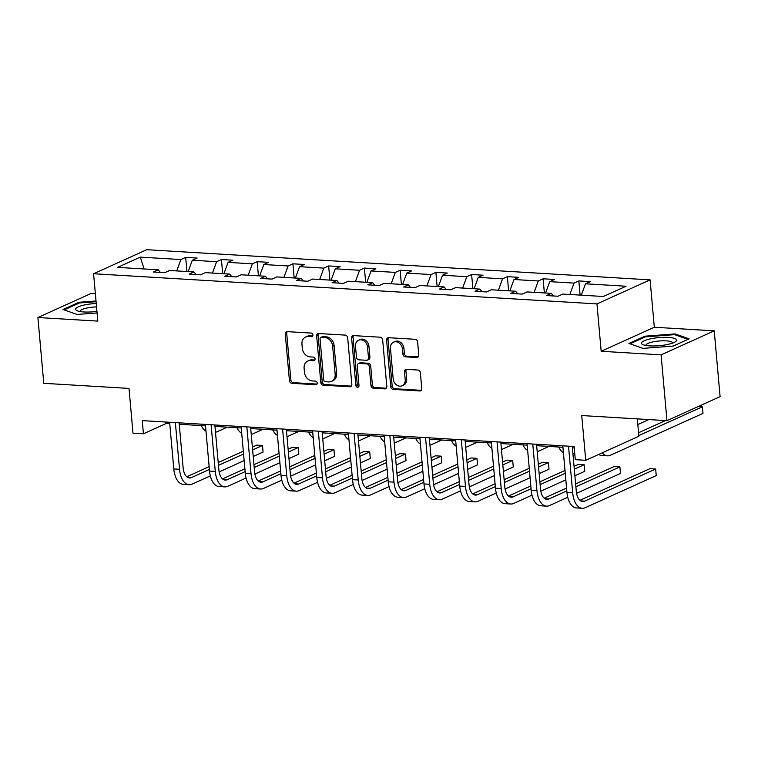 <?xml version="1.0" encoding="UTF-8"?>
<svg xmlns="http://www.w3.org/2000/svg" width="758" height="758" viewBox="0 0 758 758"><rect width="100%" height="100%" fill="white"/><g stroke="black" fill="none" stroke-linecap="round" stroke-linejoin="round"><path stroke-width="1.14" d="M312.921 334.979A1.867 1.516 -114.3 0 0 311.187 333.075L287.291 331.644A2.662 2.17 -114.3 0 0 286.429 331.796A2.662 2.17 -114.3 0 0 285.273 334.089L289.423 380.592A2.662 2.17 -114.3 0 0 291.906 383.302L315.802 384.742A1.867 1.516 -114.3 0 0 315.48 381.122L312.391 380.933A8.527 6.945 -114.3 0 1 304.451 372.235L304.11 368.36A8.527 6.945 -114.3 0 1 307.786 361.026A8.527 6.945 -114.3 0 1 310.562 360.524L313.66 360.713A1.867 1.516 -114.3 0 0 313.338 357.094L310.24 356.914A8.527 6.945 -114.3 0 1 302.309 348.216L301.959 344.34A8.527 6.945 -114.3 0 1 305.645 336.997A8.527 6.945 -114.3 0 1 308.421 336.505L311.51 336.685A1.867 1.516 -114.3 0 0 312.921 334.979M95.375 293.744L91.036 293.488L37.9 317.517L43.775 383.311L129.002 388.418L132.991 433.159L143.423 433.784L166.182 423.495L169.764 423.703M714.226 330.839L654.315 327.248L601.179 351.276L661.09 354.867L714.226 330.839L720.1 396.633L666.964 420.662L581.737 415.555L585.726 460.296L638.861 436.267L637.307 418.89M661.09 354.867L666.964 420.662M416.767 357.511A2.662 2.17 -114.3 0 0 417.639 357.359A2.662 2.17 -114.3 0 0 418.786 355.066L417.63 342.019A2.662 2.17 -114.3 0 0 415.147 339.3L388.608 337.708A2.662 2.17 -114.3 0 0 387.745 337.869A2.662 2.17 -114.3 0 0 386.589 340.162L390.74 386.656A2.662 2.17 -114.3 0 0 393.222 389.375L419.761 390.967A2.662 2.17 -114.3 0 0 420.624 390.815A2.662 2.17 -114.3 0 0 421.78 388.522L420.368 372.765A2.662 2.17 -114.3 0 0 417.885 370.046L406.534 369.364A2.662 2.17 -114.3 0 0 405.663 369.516A2.662 2.17 -114.3 0 0 404.516 371.808L405.208 379.625A7.125 5.799 -114.3 0 1 402.128 385.756A7.125 5.799 -114.3 0 1 393.184 378.905L390.446 348.292A7.125 5.799 -114.3 0 1 393.525 342.161A7.125 5.799 -114.3 0 1 402.479 349.012L402.934 354.119A2.662 2.17 -114.3 0 0 405.416 356.838L416.767 357.511L418.208 356.866A2.662 2.17 -114.3 0 0 418.283 356.866M585.726 460.296L575.303 459.67L574.128 446.509L142.248 420.624L143.423 433.784M601.179 351.276L596.953 303.901L93.585 273.742L146.72 249.704L650.089 279.873L596.953 303.901M37.9 317.517L97.81 321.108L93.585 273.742M347.685 337.831A2.662 2.17 -114.3 0 0 345.203 335.112L318.673 333.52A2.662 2.17 -114.3 0 0 317.801 333.672A2.662 2.17 -114.3 0 0 316.645 335.965L320.795 382.468A2.662 2.17 -114.3 0 0 323.278 385.187L349.817 386.779A2.662 2.17 -114.3 0 0 350.679 386.618A2.662 2.17 -114.3 0 0 351.835 384.325L347.685 337.831M353.635 335.614L380.175 337.206A2.662 2.17 -114.3 0 1 382.657 339.925L386.807 386.419A2.662 2.17 -114.3 0 1 385.651 388.712A2.662 2.17 -114.3 0 1 384.789 388.873L373.429 388.191A2.662 2.17 -114.3 0 1 370.946 385.471L369.269 366.616A2.662 2.17 -114.3 0 0 366.787 363.897L359.254 363.442A2.662 2.17 -114.3 0 0 358.382 363.603A2.662 2.17 -114.3 0 0 357.236 365.896L358.989 385.528A1.867 1.516 -114.3 0 1 355.843 385.339L351.617 338.068A2.662 2.17 -114.3 0 1 352.773 335.775A2.662 2.17 -114.3 0 1 353.635 335.614M580.107 295.099L578.847 280.934L590.302 281.625L585.489 283.795L626.042 286.23L603.349 296.492L562.796 294.066L557.992 296.236L553.53 295.971L551.341 293.374L546.537 295.554L557.992 296.236M551.341 293.374L527.056 291.915L522.243 294.095L517.79 293.829L515.601 291.233L510.788 293.412L522.243 294.095M515.601 291.233L491.317 289.774L486.503 291.953L482.041 291.688L479.861 289.092L475.048 291.271L486.503 291.953M479.861 289.092L455.577 287.633L450.764 289.812L446.301 289.547L444.122 286.95L439.308 289.13L450.764 289.812M444.122 286.95L419.828 285.491L415.024 287.67L410.561 287.396M410.561 287.405L408.373 284.809L403.569 286.979L415.024 287.67M408.373 284.809L384.088 283.35L379.275 285.529L374.822 285.254L372.633 282.668L367.82 284.837L379.275 285.529M372.633 282.668L348.348 281.209L343.535 283.388L332.08 282.696L336.893 280.526L312.609 279.067L307.795 281.246L296.34 280.555L301.153 278.385L276.859 276.926L272.056 279.105L267.593 278.83L265.404 276.244L260.6 278.413L272.056 279.105M265.404 276.244L241.12 274.784L236.306 276.964L231.853 276.689L229.665 274.093L224.851 276.272L236.306 276.964M229.665 274.093L205.38 272.643L200.567 274.813L196.114 274.548L193.925 271.951L189.112 274.131L200.567 274.813M193.925 271.951L169.64 270.502L164.827 272.672L160.364 272.406L158.185 269.81L153.372 271.989L164.827 272.672M158.185 269.81L117.632 267.385L140.315 257.123L180.878 259.549L185.682 257.379L197.137 258.061L192.333 260.24L216.617 261.69L221.421 259.52L232.886 260.202L228.073 262.382L252.357 263.831L257.17 261.662L268.626 262.344L263.812 264.523L288.097 265.973L292.91 263.803L304.365 264.485L299.552 266.664L323.837 268.124L328.65 265.944L340.105 266.626L335.292 268.806L359.586 270.265L364.39 268.086L375.845 268.768L371.041 270.947L395.325 272.406L400.139 270.227L411.594 270.919L406.781 273.088L431.065 274.548L435.878 272.368L447.334 273.06L442.52 275.23L466.805 276.689L471.618 274.51L483.073 275.201L478.26 277.371L502.554 278.83L507.358 276.651L518.813 277.343L514.009 279.512L538.294 280.972L543.107 278.792L554.562 279.484L549.749 281.654L574.033 283.113L578.847 280.934M569.874 294.483L574.033 283.113M545.58 293.033L549.749 281.654M534.125 292.342L538.294 280.972M509.84 290.892L514.009 279.512M498.385 290.2L502.554 278.83M474.101 288.751L478.26 277.371M462.645 288.059L466.805 276.689M438.361 286.6L442.52 275.23M426.906 285.918L431.065 274.548M402.621 284.458L406.781 273.088M391.166 283.776L395.325 272.406M366.872 282.317L371.041 270.947M343.545 283.388L339.082 283.113L336.893 280.526M355.417 281.635L359.586 270.265M331.132 280.176L335.292 268.806M307.795 281.237L303.333 280.972L301.153 278.385M319.677 279.494L323.837 268.124M295.393 278.034L299.552 266.664M283.937 277.352L288.097 265.973M259.653 275.893L263.812 264.523M248.198 275.211L252.357 263.831M223.904 273.752L228.073 262.382M212.448 273.07L216.617 261.69M188.164 271.61L192.333 260.24M176.709 270.928L180.878 259.549M140.315 257.123L144.096 268.967M654.315 327.248L650.089 279.873M179.248 424.272L205.503 425.844M214.988 426.413L241.243 427.995M250.727 428.564L276.983 430.137M286.467 430.705L312.732 432.278M322.207 432.846L348.472 434.419M357.956 434.988L384.211 436.561M393.696 437.129L419.951 438.702M429.435 439.27L455.7 440.843M465.175 441.412L491.44 442.985M500.924 443.553L527.18 445.126M536.664 445.695L562.919 447.267M572.404 447.836L574.251 447.95M166.059 422.054L166.182 423.495M581.329 295.175L585.489 283.795M186.951 271.535L185.682 257.379M222.691 273.676L221.421 259.52M258.431 275.817L257.17 261.662M294.17 277.959L292.91 263.803M329.919 280.109L328.65 265.944M365.659 282.251L364.39 268.086M401.399 284.392L400.139 270.227M437.139 286.533L435.878 272.368M472.888 288.675L471.618 274.51M508.627 290.816L507.358 276.651M544.367 292.958L543.107 278.792M96.02 300.983L79.003 302.281L62.999 309.51L77.108 314.456L97.081 312.94M644.916 336.192L628.913 343.431L643.021 348.377L673.132 346.084L689.136 338.845L675.027 333.899L644.916 336.192L644.992 337.054M312.713 336.021L309.861 335.851A8.527 6.945 -114.3 0 0 307.085 336.353L305.645 336.997M307.786 361.026L309.226 360.372A8.527 6.945 -114.3 0 1 312.002 359.879L314.864 360.05M287.225 331.634A2.662 2.17 -114.3 0 0 286.714 333.435L290.864 379.938A2.662 2.17 -114.3 0 0 293.346 382.657L317.005 384.079M318.597 333.52A2.662 2.17 -114.3 0 0 318.085 335.32L322.235 381.814A2.662 2.17 -114.3 0 0 324.718 384.533L351.248 386.125A2.662 2.17 -114.3 0 0 351.324 386.125M321.468 337.282A1.867 1.516 -114.3 0 0 320.056 338.997L323.694 379.815A1.867 1.516 -114.3 0 0 325.428 381.719L328.688 381.909A8.527 6.945 -114.3 0 0 331.464 381.416A8.527 6.945 -114.3 0 0 335.15 374.073L332.658 346.179A8.527 6.945 -114.3 0 0 324.727 337.481L321.468 337.282L322.899 336.637A1.867 1.516 -114.3 0 0 322.292 336.741L320.861 337.395M331.464 381.416L332.904 380.762A8.527 6.945 -114.3 0 0 336.59 373.429L335.15 374.073M322.899 336.637L326.158 336.827A8.527 6.945 -114.3 0 1 334.098 345.525L336.59 373.429M358.382 363.603L359.823 362.949A2.662 2.17 -114.3 0 1 360.694 362.798L368.227 363.243A2.662 2.17 -114.3 0 1 370.7 365.962L372.386 384.827A2.662 2.17 -114.3 0 0 374.869 387.537L386.22 388.219A2.662 2.17 -114.3 0 0 386.296 388.229M353.569 335.614A2.662 2.17 -114.3 0 0 353.057 337.414L357.274 384.685A1.867 1.516 -114.3 0 0 358.79 386.561M367.516 347.05A7.125 5.799 -114.3 0 0 358.572 340.19A7.125 5.799 -114.3 0 0 355.493 346.33L356.45 357.113A2.662 2.17 -114.3 0 0 358.932 359.832L366.465 360.277A2.662 2.17 -114.3 0 0 367.336 360.126A2.662 2.17 -114.3 0 0 368.483 357.833L367.516 347.05L368.957 346.397A7.125 5.799 -114.3 0 0 360.003 339.546L358.572 340.19M367.336 360.126L368.767 359.472A2.662 2.17 -114.3 0 0 369.923 357.179L368.483 357.833M368.957 346.397L369.923 357.179M393.525 342.161L394.965 341.507A7.125 5.799 -114.3 0 1 403.919 348.367L404.374 353.465A2.662 2.17 -114.3 0 0 406.847 356.184L418.208 356.866M402.128 385.756L403.569 385.111A7.125 5.799 -114.3 0 0 406.648 378.972L405.208 379.625M406.459 369.364A2.662 2.17 -114.3 0 0 405.947 371.164L406.648 378.972M388.532 337.708A2.662 2.17 -114.3 0 0 388.03 339.508L392.18 386.011A2.662 2.17 -114.3 0 0 394.653 388.731L421.192 390.323A2.662 2.17 -114.3 0 0 421.268 390.323M79.078 303.143L79.003 302.281M675.103 334.837L675.027 333.899M227.267 427.152L217.252 431.681A20.352 10.868 -86.6 0 1 215.499 432.212M205.977 431.169A20.352 10.868 -86.6 0 1 201.277 425.598M210.326 475.882L192.058 484.144A20.352 10.868 -86.6 0 1 189.083 484.732L183.351 484.39A20.352 10.868 -86.6 0 1 173.8 468.937L169.631 422.272M189.083 484.732A20.352 10.868 -86.6 0 1 179.523 469.278L175.363 422.613M179.115 422.841L183.114 467.658A13.568 7.239 93.4 0 0 189.481 477.957A13.568 7.239 93.4 0 0 191.471 477.568L209.398 469.458M218.465 465.365L243.564 454.004M252.632 449.911L262.486 445.448L256.754 445.107L252.386 447.087M186.781 476.754L209.142 466.644M218.209 462.541L243.318 451.19M263.073 452.033L262.486 445.448L263.073 452.033L253.219 456.487M244.152 460.589L219.147 471.902M263.007 429.293L253.001 433.822A20.352 10.868 -86.6 0 1 251.249 434.353M241.717 433.311A20.352 10.868 -86.6 0 1 237.017 427.739M298.756 431.435L288.741 435.964A20.352 10.868 -86.6 0 1 286.988 436.494M277.466 435.452A20.352 10.868 -86.6 0 1 272.757 429.881M246.066 478.023L227.798 486.295A20.352 10.868 -86.6 0 1 224.823 486.873L219.09 486.532A20.352 10.868 -86.6 0 1 209.54 471.078L205.371 424.414M224.823 486.873A20.352 10.868 -86.6 0 1 215.272 471.419L211.103 424.755M214.855 424.982L218.854 469.799A13.568 7.239 93.4 0 0 225.23 480.098A13.568 7.239 93.4 0 0 227.211 479.71L245.137 471.609M254.205 467.506L279.304 456.145M288.372 452.052L298.226 447.59L292.503 447.248L288.125 449.229M222.52 478.904L244.881 468.785M253.949 464.682L279.058 453.331M298.813 454.175L298.226 447.59L298.813 454.175L288.959 458.628M279.892 462.731L254.887 474.044M281.815 480.174L263.538 488.436A20.352 10.868 -86.6 0 1 260.562 489.014L254.83 488.673A20.352 10.868 -86.6 0 1 245.279 473.219L241.12 426.555M260.562 489.014A20.352 10.868 -86.6 0 1 251.012 473.57L246.843 426.896M250.595 427.124L254.603 471.94A13.568 7.239 93.4 0 0 260.97 482.24A13.568 7.239 93.4 0 0 262.95 481.851L280.877 473.75M289.944 469.647L315.053 458.296M324.121 454.194L333.965 449.731L328.242 449.39L323.865 451.37M258.26 481.046L280.631 470.926M289.698 466.824L314.797 455.473M334.553 456.316L333.965 449.731L334.553 456.316L324.708 460.769M315.641 464.872L290.627 476.185M96.238 303.494A17.642 4.036 -5.1 0 0 84.924 304.868A17.642 4.036 -5.1 0 0 77.25 310.818A17.642 4.036 -5.1 0 0 96.948 311.386M96.541 306.895A13.36 3.051 -5.1 0 0 87.142 307.966A13.36 3.051 -5.1 0 0 80.064 311.33A13.36 3.051 -5.1 0 0 80.13 311.566M64.117 309.908L79.486 302.954L96.077 301.693M650.838 338.779A17.642 4.036 -5.1 0 0 643.163 344.729A17.642 4.036 -5.1 0 0 667.296 344.549A17.642 4.036 -5.1 0 0 675.264 341.867A17.642 4.036 -5.1 0 0 670.934 337.67A17.642 4.036 -5.1 0 0 650.838 338.779M672.564 343.118A13.36 3.051 -5.1 0 0 672.583 342.872A13.36 3.051 -5.1 0 0 653.055 341.877A13.36 3.051 -5.1 0 0 645.977 345.25A13.36 3.051 -5.1 0 0 646.043 345.487M630.031 343.819L645.399 336.874L674.573 334.648L687.999 339.357M334.496 433.576L324.481 438.105A20.352 10.868 -86.6 0 1 322.728 438.636M313.206 437.593A20.352 10.868 -86.6 0 1 308.506 432.022M317.555 482.315L299.287 490.578A20.352 10.868 -86.6 0 1 296.302 491.156L290.579 490.814A20.352 10.868 -86.6 0 1 281.019 475.361L276.859 428.696M296.302 491.156A20.352 10.868 -86.6 0 1 286.751 475.711L282.582 429.037M286.344 429.265L290.342 474.082A13.568 7.239 93.4 0 0 296.71 484.381A13.568 7.239 93.4 0 0 298.699 483.992L316.617 475.891M325.684 471.789L350.793 460.438M359.861 456.335L369.714 451.882L363.982 451.531L359.605 453.511M294 483.187L316.37 473.068M325.438 468.965L350.537 457.614M370.302 458.457L369.714 451.882L370.302 458.457L360.448 462.911M351.38 467.013L326.366 478.326M370.236 435.717L360.221 440.246A20.352 10.868 -86.6 0 1 358.468 440.777M348.945 439.735A20.352 10.868 -86.6 0 1 344.246 434.163M353.294 484.457L335.027 492.719A20.352 10.868 -86.6 0 1 332.042 493.297L326.319 492.956A20.352 10.868 -86.6 0 1 316.768 477.502L312.599 430.838M332.042 493.297A20.352 10.868 -86.6 0 1 322.491 477.853L318.332 431.179M322.084 431.406L326.082 476.223A13.568 7.239 93.4 0 0 332.449 486.522A13.568 7.239 93.4 0 0 334.439 486.134L352.366 478.033M361.433 473.93L386.533 462.579M395.6 458.476L405.454 454.023L399.722 453.672L395.344 455.653M329.749 485.328L352.11 475.209M361.178 471.106L386.286 459.755M406.042 460.599L405.454 454.023L406.042 460.599L396.188 465.052M387.12 469.155L362.116 480.468M405.975 437.868L395.97 442.388A20.352 10.868 -86.6 0 1 394.217 442.918M384.685 441.876A20.352 10.868 -86.6 0 1 379.985 436.305M389.034 486.598L370.766 494.86A20.352 10.868 -86.6 0 1 367.791 495.438L362.059 495.097A20.352 10.868 -86.6 0 1 352.508 479.653L348.339 432.979M367.791 495.438A20.352 10.868 -86.6 0 1 358.231 479.994L354.071 433.32M357.823 433.548L361.822 478.364A13.568 7.239 93.4 0 0 368.199 488.664A13.568 7.239 93.4 0 0 370.179 488.275L388.105 480.174M397.173 476.071L422.272 464.72M431.34 460.618L441.194 456.164L435.471 455.814L431.094 457.794M365.489 487.47L387.85 477.351M396.917 473.248L422.026 461.897M441.781 462.74L441.194 456.164L441.781 462.74L431.927 467.193M422.86 471.296L397.855 482.609M441.724 440.01L431.709 444.539A20.352 10.868 -86.6 0 1 429.957 445.06M420.425 444.017A20.352 10.868 -86.6 0 1 415.725 438.446M424.783 488.739L406.506 497.002A20.352 10.868 -86.6 0 1 403.531 497.58L397.798 497.239A20.352 10.868 -86.6 0 1 388.248 481.794L384.088 435.12M403.531 497.58A20.352 10.868 -86.6 0 1 393.98 482.135L389.811 435.462M393.563 435.689L397.571 480.506A13.568 7.239 93.4 0 0 403.938 490.805A13.568 7.239 93.4 0 0 405.918 490.417L423.845 482.315M432.913 478.213L458.022 466.862M467.089 462.759L476.934 458.306L471.211 457.965L466.833 459.935M401.228 489.611L423.599 479.492M432.657 475.399L457.766 464.038M477.521 464.881L476.934 458.306L477.521 464.881L467.667 469.335M458.609 473.437L433.595 484.75M477.464 442.151L467.449 446.68A20.352 10.868 -86.6 0 1 465.696 447.201M456.174 446.159A20.352 10.868 -86.6 0 1 451.474 440.587M460.523 490.881L442.255 499.143A20.352 10.868 -86.6 0 1 439.27 499.721L433.548 499.38A20.352 10.868 -86.6 0 1 423.987 483.936L419.828 437.262M439.27 499.721A20.352 10.868 -86.6 0 1 429.72 484.277L425.551 437.603M429.312 437.83L433.311 482.656A13.568 7.239 93.4 0 0 439.678 492.956A13.568 7.239 93.4 0 0 441.668 492.567L459.585 484.457M468.652 480.354L493.761 469.003M502.829 464.9L512.683 460.447L506.95 460.106L502.573 462.086M436.968 491.752L459.339 481.633M468.406 477.54L493.505 466.179M513.27 467.023L512.683 460.447L513.27 467.023L503.416 471.485M494.349 475.579L469.335 486.892M513.204 444.292L503.189 448.821A20.352 10.868 -86.6 0 1 501.436 449.342M491.914 448.3A20.352 10.868 -86.6 0 1 487.214 442.729M496.263 493.022L477.995 501.284A20.352 10.868 -86.6 0 1 475.01 501.862L469.287 501.521A20.352 10.868 -86.6 0 1 459.736 486.077L455.567 439.403M475.01 501.862A20.352 10.868 -86.6 0 1 465.459 486.418L461.3 439.754M465.052 439.972L469.05 484.798A13.568 7.239 93.4 0 0 475.418 495.097A13.568 7.239 93.4 0 0 477.407 494.709L495.334 486.598M504.392 482.495L529.501 471.144M538.568 467.042L548.422 462.588L542.69 462.247L538.313 464.228M472.708 493.894L495.078 483.775M504.146 479.681L529.255 468.321M549.01 469.164L548.422 462.588L549.01 469.164L539.156 473.627M530.088 477.72L505.084 489.033M548.944 446.434L538.938 450.963A20.352 10.868 -86.6 0 1 537.176 451.484M527.653 450.451A20.352 10.868 -86.6 0 1 522.954 444.87M532.002 495.163L513.735 503.426A20.352 10.868 -86.6 0 1 510.759 504.013L505.027 503.663A20.352 10.868 -86.6 0 1 495.476 488.218L491.307 441.544M510.759 504.013A20.352 10.868 -86.6 0 1 501.199 488.559L497.04 441.895M500.792 442.113L504.79 486.939A13.568 7.239 93.4 0 0 511.157 497.239A13.568 7.239 93.4 0 0 513.147 496.85L531.074 488.739M540.141 484.637L565.241 473.286M574.308 469.183L584.162 464.73L578.439 464.389L574.062 466.369M508.457 496.035L530.818 485.925M539.885 481.823L564.994 470.462M584.75 471.305L584.162 464.73L584.75 471.305L574.896 475.768M565.828 479.861L540.824 491.175M648.81 419.572L637.819 424.546M574.716 453.085L574.678 453.104A20.352 10.868 -86.6 0 1 572.925 453.625M563.393 452.592A20.352 10.868 -86.6 0 1 558.693 447.012M567.751 497.305L549.474 505.567A20.352 10.868 -86.6 0 1 546.499 506.155L540.767 505.804A20.352 10.868 -86.6 0 1 531.216 490.36L527.047 443.686M546.499 506.155A20.352 10.868 -86.6 0 1 536.948 490.701L532.779 444.036M536.531 444.254L540.539 489.081A13.568 7.239 93.4 0 0 546.906 499.38A13.568 7.239 93.4 0 0 548.887 498.991L566.813 490.881M575.881 486.778L619.902 466.871L614.179 466.53L575.625 483.964M544.197 498.177L566.567 488.067M620.489 473.447L619.902 466.871L620.489 473.447L576.563 493.316M638.805 435.566L702.391 406.809L698.165 406.553M638.549 432.742L665.458 420.576M702.979 413.385L702.391 406.809L702.979 413.385L610.417 455.245A20.352 10.868 -86.6 0 1 607.442 455.823A20.352 10.868 -86.6 0 1 602.222 452.829M607.442 455.823L601.71 455.482A20.352 10.868 -86.6 0 1 598.659 454.449M572.281 446.396L576.279 491.222A13.568 7.239 93.4 0 0 582.646 501.521A13.568 7.239 93.4 0 0 584.636 501.133L655.651 469.012L656.239 475.598L585.223 507.708A20.352 10.868 -86.6 0 1 582.239 508.296L576.516 507.945A20.352 10.868 -86.6 0 1 566.956 492.501L562.796 445.827M582.239 508.296A20.352 10.868 -86.6 0 1 572.688 492.842L568.519 446.178M656.239 475.598L655.651 469.012L649.919 468.671L579.936 500.318M309.861 335.851L308.421 336.505M314.75 360.221L313.66 360.713M312.002 359.879L310.562 360.524M316.891 384.24L315.802 384.742M293.346 382.657L291.906 383.302M290.864 379.938L289.423 380.592M286.714 333.435L285.273 334.089M312.599 336.192L311.51 336.685M351.248 386.125L349.817 386.779M324.718 384.533L323.278 385.187M322.235 381.814L320.795 382.468M318.085 335.32L316.645 335.965M334.098 345.525L332.658 346.179M326.158 336.827L324.727 337.481M386.22 388.219L384.789 388.873M374.869 387.537L373.429 388.191M372.386 384.827L370.946 385.471M370.7 365.962L369.269 366.616M368.227 363.243L366.787 363.897M360.694 362.798L359.254 363.442M357.274 384.685L355.843 385.339M353.057 337.414L351.617 338.068M406.847 356.184L405.416 356.838M404.374 353.465L402.934 354.119M403.919 348.367L402.479 349.012M405.947 371.164L404.516 371.808M421.192 390.323L419.761 390.967M394.653 388.731L393.222 389.375M392.18 386.011L390.74 386.656M388.03 339.508L386.589 340.162M173.8 468.937L179.523 469.278M187.558 477.332L191.471 477.568M209.54 471.078L215.272 471.419M223.297 479.473L227.211 479.71M245.279 473.219L251.012 473.57M259.046 481.614L262.95 481.851M281.019 475.361L286.751 475.711M294.786 483.765L298.699 483.992M316.768 477.502L322.491 477.853M330.526 485.906L334.439 486.134M352.508 479.653L358.231 479.994M366.266 488.048L370.179 488.275M388.248 481.794L393.98 482.135M402.005 490.189L405.918 490.417M423.987 483.936L429.72 484.277M437.754 492.33L441.668 492.567M459.736 486.077L465.459 486.418M473.494 494.472L477.407 494.709M495.476 488.218L501.199 488.559M509.234 496.613L513.147 496.85M531.216 490.36L536.948 490.701M544.974 498.755L548.887 498.991M566.956 492.501L572.688 492.842M580.723 500.896L584.636 501.133"/></g></svg>
